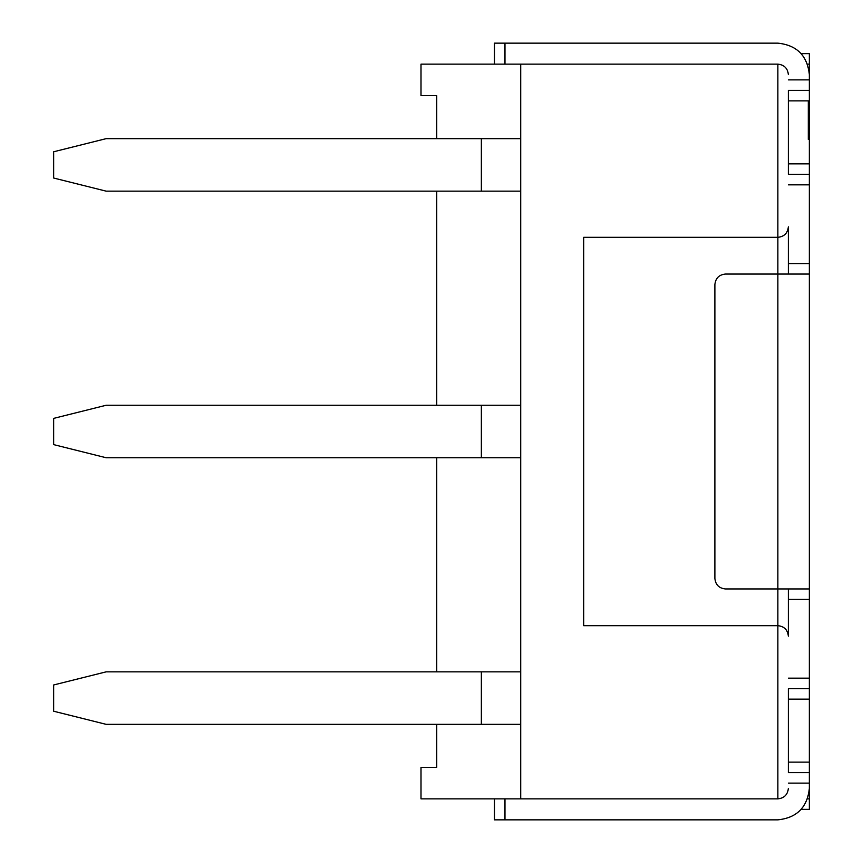 <?xml version="1.0" encoding="UTF-8"?>
<svg xmlns="http://www.w3.org/2000/svg" width="863" height="863" viewBox="0 0 863 863"><rect width="100%" height="100%" fill="white"/><g stroke="black" fill="none" stroke-linecap="round" stroke-linejoin="round"><path stroke-width="1.29" d="M53.646 178.026L53.646 151.78L53.646 178.026L106.127 191.144L481.36 191.144L481.36 138.663L106.127 138.663L53.646 151.78L106.127 138.663L520.713 138.663L481.36 138.663L481.36 191.144L106.127 191.144L53.646 178.026M106.127 405.265L520.713 405.265L106.127 405.265L53.646 418.382L53.646 444.618L53.646 418.382L106.127 405.265M53.646 444.618L106.127 457.735L481.36 457.735L481.36 405.265L481.36 457.735L106.127 457.735L53.646 444.618M520.713 191.144L481.36 191.144L520.713 191.144M520.713 64.142L421.004 64.142L421.004 95.631L436.743 95.631L436.743 138.663L436.743 95.631L421.004 95.631L421.004 64.142L777.865 64.142L520.713 64.142L520.713 798.858L520.713 64.142M436.743 191.144L436.743 405.265L436.743 191.144M436.743 457.735L436.743 671.856L436.743 457.735M436.743 724.337L436.743 767.369L421.004 767.369L421.004 798.858L520.713 798.858L421.004 798.858L421.004 767.369L436.743 767.369L436.743 724.337M788.361 226.829L788.361 274.056L788.361 226.829C787.692 233.161 784.197 236.656 777.865 237.325L777.865 64.142C784.197 64.811 787.692 68.306 788.361 74.639C787.692 68.306 784.197 64.811 777.865 64.142L777.865 237.325L583.69 237.325L777.865 237.325C784.197 236.656 787.692 233.161 788.361 226.829M788.361 588.944L788.361 636.171L788.361 588.944M777.865 798.858L520.713 798.858L777.865 798.858L777.865 625.675L583.69 625.675L583.69 237.325L583.69 625.675L777.865 625.675L777.865 588.944L777.865 625.675C784.197 626.344 787.692 629.839 788.361 636.171C787.692 629.839 784.197 626.344 777.865 625.675L777.865 798.858C784.197 798.189 787.692 794.694 788.361 788.361C787.692 794.694 784.197 798.189 777.865 798.858M777.865 274.056L777.865 237.325L777.865 274.056L809.354 274.056L809.354 788.361C807.347 807.347 796.851 817.844 777.865 819.85L494.477 819.85L494.477 798.858L494.477 819.85L777.865 819.85C796.851 817.844 807.347 807.347 809.354 788.361L809.354 809.354L801.339 809.354L809.354 809.354L809.354 783.119L788.361 783.119L809.354 783.119L809.354 772.622L788.361 772.622L788.361 688.652L809.354 688.652L788.361 688.652L788.361 762.126L809.354 762.126L809.354 699.149L788.361 699.149L809.354 699.149L809.354 599.44L788.361 599.44L809.354 599.44L809.354 588.944L725.384 588.944L777.865 588.944L777.865 274.056L725.384 274.056L777.865 274.056L777.865 588.944L809.354 588.944L809.354 274.056L777.865 274.056M520.713 457.735L481.36 457.735L520.713 457.735M106.127 671.856L520.713 671.856L481.36 671.856L481.36 724.337L106.127 724.337L520.713 724.337L481.36 724.337L481.36 671.856L106.127 671.856L53.646 684.974L53.646 711.22L53.646 684.974L106.127 671.856M53.646 711.22L106.127 724.337L53.646 711.22M809.354 53.646L809.354 274.056L809.354 184.844L788.361 184.844L809.354 184.844L809.354 174.348L788.361 174.348L788.361 90.378L809.354 90.378L809.354 64.142L807.552 64.142L809.354 64.142L809.354 53.646L801.339 53.646L809.354 53.646M777.865 43.15C796.851 45.156 807.347 55.653 809.354 74.639C807.347 55.653 796.851 45.156 777.865 43.15L504.974 43.15L777.865 43.15M494.477 64.142L494.477 43.15L504.974 43.15L504.974 64.142L504.974 43.15L494.477 43.15L494.477 64.142M788.361 100.874L788.361 163.851L809.354 163.851L809.354 100.874L788.361 100.874L809.354 100.874L809.354 90.378L788.361 90.378L788.361 100.874M788.361 263.56L809.354 263.56L788.361 263.56M788.361 678.156L809.354 678.156L788.361 678.156M714.888 284.553L714.888 578.447C715.556 584.769 719.052 588.275 725.384 588.944C719.052 588.275 715.556 584.769 714.888 578.447L714.888 284.553C715.556 278.231 719.052 274.725 725.384 274.056C719.052 274.725 715.556 278.231 714.888 284.553M788.361 79.881L809.354 79.881L788.361 79.881M504.974 798.858L504.974 819.85L504.974 798.858M807.552 798.858L809.354 798.858L807.552 798.858M808.307 139.472L808.307 100.874L808.307 139.472M788.361 762.126L788.361 772.622L809.354 772.622L809.354 762.126L788.361 762.126M788.361 163.851L788.361 174.348L809.354 174.348L809.354 163.851L788.361 163.851"/></g></svg>
